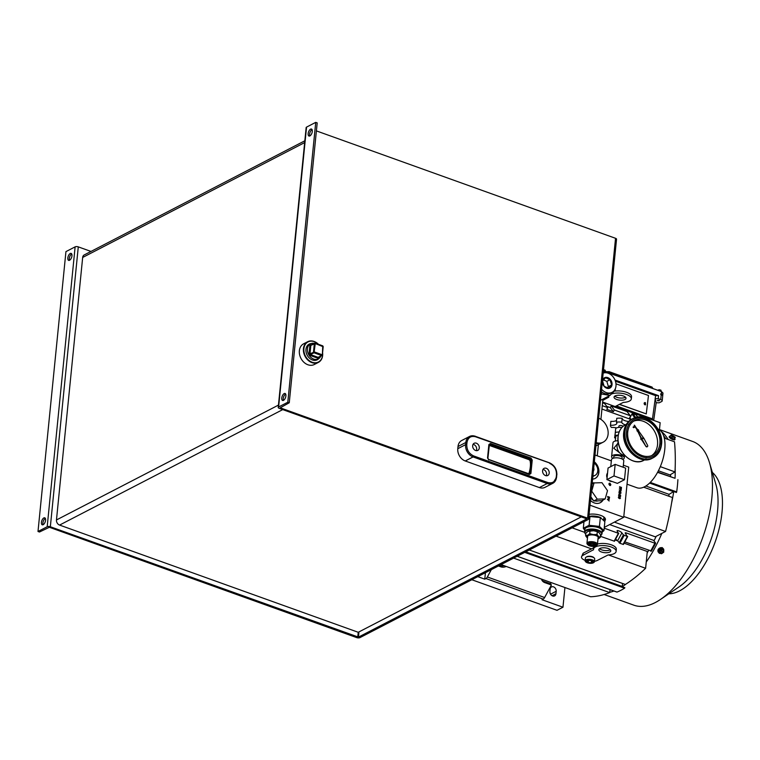 <?xml version="1.0" encoding="UTF-8"?>
<svg xmlns="http://www.w3.org/2000/svg" width="760" height="760" viewBox="0 0 760 760"><rect width="100%" height="100%" fill="white"/><g stroke="black" fill="none" stroke-linecap="round" stroke-linejoin="round"><path stroke-width="1.14" d="M597.265 499.158L591.707 491.169L594.044 482.933L601.958 482.685L607.515 490.675L605.178 498.911L597.265 499.158L593.769 500.973L590.833 496.764M592.116 483.93L594.044 482.933A10.773 8.379 62.6 0 0 592.211 483.008M605.178 498.911L601.673 500.726L593.769 500.973M590.71 498A8.199 6.374 62.6 0 0 593.161 500.099M595.232 500.925A8.199 6.374 62.6 0 0 598.13 500.84M595.906 445.93L602.253 442.643A13.395 10.421 -117.4 0 1 596.163 443.327A13.395 10.421 -117.4 0 0 602.253 442.643L603.202 442.159A13.395 10.421 -117.4 0 1 596.239 442.595M598.671 418.219A13.395 10.421 -117.4 0 1 607.895 430.055A13.395 10.421 -117.4 0 1 603.202 442.159M603.658 519.925A10.773 4.341 -174.3 0 0 603.792 519.859A10.773 4.341 -174.3 0 0 605.283 518.633M609.092 480.405A4.579 3.562 62.6 0 0 610.175 480.976A4.579 3.562 62.6 0 0 611.287 481.194M612.028 481.46A4.997 3.885 -117.4 0 1 608.788 480.301M607.078 477.822A4.997 3.885 -117.4 0 1 606.698 475.209A4.997 3.885 -117.4 0 1 607.553 473.043M607.496 473.594A4.579 3.562 62.6 0 0 606.812 475.456A4.579 3.562 62.6 0 0 607.088 477.669M594.32 461.795A10.175 7.913 -117.4 0 1 598.87 472.397A10.175 7.913 -117.4 0 1 595.156 478.42A10.175 7.913 -117.4 0 1 592.591 479.113M595.061 478.467A10.175 7.913 62.6 0 0 598.681 472.492A10.175 7.913 62.6 0 0 594.301 462.033M603.079 499.994A10.773 8.379 -117.4 0 1 600.295 502.692A10.773 8.379 -117.4 0 1 590.463 500.441M600.2 502.74A10.773 8.379 62.6 0 0 602.889 500.099M604.295 527.364L623.722 517.303L589.988 505.2M572.119 527.839L584.649 532.332M589.076 514.339A10.773 4.341 5.7 0 1 600.134 515.204A10.773 4.341 5.7 0 1 605.444 519.593A10.773 4.341 5.7 0 1 604.514 521.122M608.836 484.006L609.966 483.189L610.859 484.69L610.394 485.516L609.957 483.379L609.026 484.091L609.539 485.155L609.805 484.509L609.719 485.412L608.836 484.006M609.957 483.379L608.931 484.139L609.539 485.155M619.476 497.657L620.445 498.247L619.885 498.664L618.412 497.506L620.008 497.439L618.412 497.506M619.913 497.496L620.445 498.247L619.885 498.664M618.744 494.731L619.305 493.686L620.72 495.434L618.744 494.731M609.197 500.84L607.344 499.425L609.368 499.215L607.753 499.586L609.102 500.973M609.52 497.619L608.399 498.589L607.639 496.498L609.567 497.192L609.292 498.322L608.304 498.636M609.292 498.322L608.399 498.589M592.211 482.942A10.773 8.379 -117.4 0 1 594.719 482.913M623.722 517.303L628.729 467.124L623.361 465.196M611.344 460.883L595.004 455.012L597.265 455.829L598.376 444.657M620.378 488.11L620.464 487.264L619.542 486.733L621.471 487.426L621.366 488.461L620.663 487.331L620.378 488.11M620.255 488.813L619.4 488.157L621.328 488.841L621.205 489.734L620.683 489.972L620.255 488.813M619.058 491.539L620.72 490.637L619.229 489.896L621.158 490.589L619.495 491.492L620.986 492.233L619.058 491.539M618.944 492.736L620.72 492.841L620.872 493.43L618.944 492.736M618.583 495.862L619.666 495.51L620.606 496.584L619.524 496.954L618.583 495.862L619.666 495.51L620.511 496.631L619.428 497.002M620.511 496.631L619.524 496.954M609.966 483.189L609.197 483.265M609.805 484.509L609.634 485.374M609.862 483.426L608.931 484.139L609.862 483.426M610.859 484.69L610.299 485.564M609.871 483.236L610.764 484.737M618.317 497.553L618.991 497.05M620.35 498.294L619.789 498.721M619.295 493.839L620.578 495.387M607.753 499.586L609.111 500.887M607.354 499.462L609.273 499.263M609.567 497.192L609.425 497.676M607.63 496.584L609.472 497.239M620.663 487.331L620.492 488.148M621.471 487.426L621.281 488.433M619.533 486.818L621.376 487.473M621.11 489.792L621.328 488.841M619.39 488.233L621.233 488.898M619.495 491.492L620.91 492.09M621.148 490.627L619.4 491.539M619.219 489.981L621.062 490.637M618.953 492.622L620.692 493.164M618.488 495.909L619.571 495.558M620.15 498.208L619.533 498L619.989 497.629L620.15 498.208M619.333 497.933L618.878 498.303L618.517 497.629L619.058 497.183L619.428 497.885L618.878 498.303L619.333 497.933M619.314 494.817L620.15 495.121L619.314 494.817L619.466 494.133L619.409 494.769M609.216 498.094L608.323 498.446L609.121 498.151L608.323 498.446L607.725 496.812L609.349 497.315L608.418 498.398L607.819 496.764M621.072 489.354L620.606 489.829L620.369 488.784L621.11 488.965L620.702 489.782L620.464 488.737M620.407 496.517L618.963 496.565L618.678 495.986L619.647 495.7L620.407 496.517L619.058 496.508L618.773 495.938L619.647 495.7M620.245 498.161L619.989 497.629M619.428 497.885L618.972 498.256L618.611 497.581L619.058 497.183M619.466 494.133L620.245 495.064M662.444 549.651A2.004 1.672 143 0 0 660.601 553.052A2.004 1.672 143 0 0 662.444 549.651M659.87 552.482A2.004 1.672 143 0 0 663.062 550.078M660.934 548.236L663.708 549.765L660.934 548.236L658.749 549.822L659.338 552.928L661.561 553.736L663.746 552.149L663.708 549.765M661.485 548.967L659.3 550.553L658.749 549.822M659.3 550.553L659.338 552.928M661.162 551.428L660.716 552.311L661.124 551.247L660.355 550.725L661.533 550.81L661.941 550.04L661.58 550.715M662.255 551.408L661.694 550.867M662.463 551.684L661.38 550.962M618.032 440.743A6.356 2.565 -174.3 0 0 614.07 441.493A6.356 2.565 -174.3 0 0 612.987 442.748L611.6 456.637A6.356 2.565 5.7 0 1 612.683 455.392A6.356 2.565 5.7 0 1 619.903 454.993A6.356 2.565 5.7 0 1 624.255 457.9A6.356 2.565 5.7 0 1 623.172 459.154A6.356 2.565 5.7 0 1 622.706 459.363M621.271 454.138L613.785 448.257L617.49 443.859M618.203 435.49A4.237 1.71 -174.3 0 0 616.436 435.945A4.237 1.71 -174.3 0 0 615.714 436.781L615.286 441.047M613.577 458.128L613.709 456.855A4.237 1.71 5.7 0 1 614.431 456.019A4.237 1.71 5.7 0 1 619.248 455.753A4.237 1.71 5.7 0 1 622.145 457.691L622.022 458.974M618.26 442.462A7.628 5.938 62.6 0 0 617.082 445.616A7.628 5.938 62.6 0 0 624.501 455.183M621.841 427.566A5.092 2.052 -174.3 0 0 616.503 427.975A5.092 2.052 -174.3 0 0 615.638 428.972L615.248 432.896M623.067 426.36A2.119 0.855 -174.3 0 0 621.385 425.581A2.119 0.855 -174.3 0 0 619.257 425.762A2.119 0.855 -174.3 0 0 618.896 426.18L618.773 427.414M612.836 458.384A6.356 2.565 5.7 0 1 611.6 456.637M615.572 438.149L614.612 437.808L615.039 435.442L618.279 435.072M615.039 435.442L615.343 432.354L619.181 431.917M614.612 437.808L615.343 432.354M625.356 424.802A6.356 2.565 5.7 0 1 621.775 422.17A10.602 4.275 -174.3 0 0 616.389 422.142A6.356 2.565 5.7 0 1 616.854 423.253A6.356 2.565 5.7 0 1 610.48 425.201A10.602 4.275 -174.3 0 0 610.461 425.334A10.602 4.275 -174.3 0 0 611.515 427.481A6.356 2.565 5.7 0 1 616.559 427.947M610.48 425.201L610.869 421.334A10.602 4.275 -174.3 0 0 610.85 421.477A10.602 4.275 -174.3 0 0 610.841 421.619M621.775 422.17L622.164 418.313A10.602 4.275 -174.3 0 0 616.769 418.285L616.389 422.142M610.869 421.334A6.356 2.565 -174.3 0 0 616.559 420.394M622.164 418.313A6.356 2.565 -174.3 0 0 628.7 421.448M619.486 404.301L646.266 413.905L619.314 404.387M646.266 413.905L648.47 395.485L615.98 383.819M593.978 557.802A4.009 1.615 -174.3 0 0 592.353 556.728A4.009 1.615 -174.3 0 0 586.35 557.042M660.877 391.124L660.972 390.193L661.153 391.257M661.732 391.704L659.11 390.754L659.224 389.728L657.647 390.222M659.224 389.728L660.972 390.193M623.153 467.229L623.779 460.978A6.194 2.498 -174.3 0 0 619.542 458.137A6.194 2.498 -174.3 0 0 612.512 458.527A6.194 2.498 -174.3 0 0 611.458 459.743L610.774 466.63M624.492 479.712L625.642 468.122L615.153 464.36L608.057 468.036L606.898 479.617L617.386 483.379L624.492 479.712L614.004 475.94L606.898 479.617M615.153 464.36L614.004 475.94M594.197 463.068A7.419 5.766 -117.4 0 1 597.75 470.981A7.419 5.766 -117.4 0 1 595.042 475.38A7.419 5.766 -117.4 0 1 592.914 475.893M593.417 470.887A2.803 2.175 62.6 0 0 593.693 468.065M592.866 476.406A7.419 5.766 62.6 0 0 593.693 476.073L595.042 475.38M593.494 470.07L593.589 469.129M604.836 371.013L604.931 370.015L605.663 371.365M603.506 369.844L604.931 370.015M672.334 435.48A2.004 0.532 28.4 0 0 671.241 435.404A2.004 0.532 28.4 0 0 673.664 437.237A2.004 0.532 28.4 0 0 674.756 437.313A2.004 0.532 28.4 0 0 672.334 435.48M674.605 437.409A2.004 0.532 28.4 0 0 672.182 435.765A2.004 0.532 28.4 0 0 671.241 435.594M672.334 436.8L674.661 437.76L675.327 437.313L674.557 438.729L673.892 439.175L669.902 436.82L670.672 435.404L672.334 436.8L671.564 438.216M674.661 437.76L673.892 439.175M675.327 437.313L671.336 434.957L670.672 435.404M672.647 436.154L672.752 436.677M673.198 436.753L674.015 437.152L673.113 437.009M672.933 436.924L671.897 436.287M671.736 436.154L672.448 436.449M603.62 519.878L603.858 517.56A8.987 3.629 -174.3 0 0 603.792 516.942M588.924 516.467A8.987 3.629 5.7 0 1 589.105 516.42A8.987 3.629 5.7 0 1 599.621 517.161A8.987 3.629 5.7 0 1 600.647 517.569A8.987 3.629 5.7 0 1 600.903 517.693M589.105 516.42L600.647 517.569M584.744 530.299L583.309 528.276L589.114 525.264L599.44 526.433L600.333 517.494L604.856 521.664L603.962 530.603L602.177 532.105M584.763 530.119A8.987 3.629 5.7 0 1 588.649 526.727A8.987 3.629 5.7 0 1 598.586 527.582A8.987 3.629 5.7 0 1 602.195 531.857M599.44 526.433L603.962 530.603M585.779 534.27A8.512 3.439 5.7 0 1 584.839 532.978L584.658 532.351A8.759 3.534 5.7 0 1 584.601 531.781A8.759 3.534 5.7 0 1 589.38 529.15A8.759 3.534 5.7 0 1 598.206 530.119A8.759 3.534 5.7 0 1 602.034 533.52A8.759 3.534 5.7 0 1 601.863 534.071L601.559 534.65A8.512 3.439 5.7 0 1 600.39 535.724M584.601 531.781L584.848 529.311A8.759 3.534 5.7 0 1 589.627 526.68A8.759 3.534 5.7 0 1 598.452 527.649A8.759 3.534 5.7 0 1 602.281 531.05L602.034 533.52M584.839 532.978A8.512 3.439 5.7 0 1 588.839 529.957A8.512 3.439 5.7 0 1 598.006 530.803A8.512 3.439 5.7 0 1 601.559 534.65M598.547 536.456L597.018 534.489L593.37 534.603A6.356 2.565 5.7 0 1 596.419 535.287A6.356 2.565 5.7 0 1 598.547 536.456L598.586 536.494A6.356 2.565 5.7 0 1 598.139 538.992L598.091 539.02A6.356 2.565 5.7 0 1 597.977 539.077L598.091 539.02M598.063 538.165A5.425 2.195 -174.3 0 0 597.816 536.645A5.425 2.195 -174.3 0 0 595.897 535.562A5.425 2.195 -174.3 0 0 588.116 535.686A5.425 2.195 -174.3 0 0 587.565 537.12M588.192 535.629A5.272 2.128 -174.3 0 0 587.632 536.465L586.948 543.305A5.272 2.128 5.7 0 1 589.836 541.718A5.272 2.128 5.7 0 1 595.146 542.308A5.272 2.128 5.7 0 1 597.445 544.35A5.272 2.128 5.7 0 1 596.818 545.233L596.001 545.775A4.427 1.786 5.7 0 1 589.656 545.88A4.427 1.786 5.7 0 1 588.088 544.986A4.427 1.786 5.7 0 1 589.294 542.991A4.427 1.786 5.7 0 1 594.596 543.324A4.427 1.786 5.7 0 1 596.001 545.775M597.445 544.35L598.13 537.51A5.272 2.128 -174.3 0 0 597.75 536.589M591.498 543.2L591.318 545.005L590.425 545.214L590.083 544.568A2.755 1.111 -174.3 0 1 589.494 544.027L589.598 543.428M594.016 543.619A3.391 1.368 -174.3 0 0 589.152 543.694A3.391 1.368 -174.3 0 0 590.225 545.585A3.391 1.368 -174.3 0 0 594.292 545.832A3.391 1.368 -174.3 0 0 595.213 544.303A3.391 1.368 -174.3 0 0 594.016 543.619M593.693 543.514L593.494 545.556L592.667 545.158L592.847 543.314M594.823 543.998L594.767 544.616A2.755 1.111 5.7 0 1 594.006 545.005L593.494 545.556M594.006 545.005L594.139 543.666M594.871 544.017L594.767 544.616M590.207 543.305L590.083 544.568M590.425 545.214L590.625 543.248M589.494 544.027L589.542 543.495M591.318 545.005A2.755 1.111 -174.3 0 0 592.667 545.158M588.088 544.986L587.394 544.293A5.272 2.128 5.7 0 1 586.948 543.305M587.195 537.795L587.48 538.033A6.356 2.565 5.7 0 1 587.195 537.795L587.147 537.757A6.356 2.565 5.7 0 1 587.594 535.258L587.651 535.23A6.356 2.565 5.7 0 1 593.275 534.584L593.37 534.603M598.139 538.992L600.219 537.434L598.586 536.494M593.275 534.584L589.731 533.663L587.651 535.23M587.594 535.258L585.628 535.79L587.147 537.757M585.628 535.79L585.913 532.959L588.04 531.373L593.664 530.727L597.531 531.725A6.356 2.565 -174.3 0 0 593.76 530.736M597.018 534.489L597.303 531.658L598.975 532.636L600.495 534.603L600.219 537.434M593.664 530.727A6.356 2.565 -174.3 0 0 589.37 530.908L590.007 530.841L589.731 533.663M583.965 521.711L583.309 528.276M590.007 516.325L589.114 525.264M601.331 391.599A10.611 8.255 62.6 0 0 604.523 393.471A10.611 8.255 62.6 0 0 610.365 393.233L612.114 392.331A10.611 8.255 -117.4 0 1 606.261 392.568A10.611 8.255 -117.4 0 1 601.568 389.196M603.174 373.112A10.611 8.255 -117.4 0 1 608.2 373.236A10.611 8.255 -117.4 0 1 615.79 382.555A10.611 8.255 -117.4 0 1 612.114 392.331M605.52 377.729L602.547 380.998L604.114 386.251L608.636 388.236L611.6 384.959L610.042 379.705L605.52 377.729M607.762 377.606A5.814 4.522 62.6 0 0 602.433 381.178A5.814 4.522 62.6 0 0 606.698 388.198A5.814 4.522 62.6 0 0 612.028 384.626A5.814 4.522 62.6 0 0 607.762 377.606M611.6 384.959L608.389 386.622L606.832 381.368L610.042 379.705M607.231 387.904L608.389 386.622M606.832 381.368L603.373 379.858M627.028 484.186L636.88 487.73A31.122 15.01 -70.3 0 0 641.678 487.882A31.122 15.01 -70.3 0 0 644.565 486.77A31.122 15.01 -70.3 0 0 663.556 456.637A31.122 15.01 -70.3 0 0 658.122 429.219M600.903 419.377L602.927 399.095M601.036 394.526L601.977 394.041L609.928 395.476L615.277 390.07L615.23 388.94M601.188 393.043L601.977 394.041M600.457 400.377L609.928 395.476M604.656 372.78L603.231 372.523M646.542 457.558L645.981 458.118M638.096 431.262A0.845 0.655 -117.4 0 1 637.422 429.818L637.146 429.97A0.845 0.655 62.6 0 0 637.811 431.414L645.924 446.376A1.064 0.827 62.6 0 0 647.216 446.737M642.58 438.045L643.255 438.672L642.58 438.045M643.207 438.691L642.722 437.769M659.899 443.565A19.503 15.171 -117.4 0 1 652.783 455.107A19.503 15.171 -117.4 0 1 635.408 451.43A19.503 15.171 -117.4 0 1 627.731 432.012A19.503 15.171 -117.4 0 1 634.856 420.46A19.503 15.171 -117.4 0 1 652.232 424.137A19.503 15.171 -117.4 0 1 659.899 443.565M651.558 455.658A19.503 15.171 62.6 0 0 657.533 444.79A19.503 15.171 62.6 0 0 650.456 425.942A19.503 15.171 62.6 0 0 633.707 421.144M641.687 439.755A0.788 0.617 -117.4 0 1 641.031 438.339M628.463 424.279L629.251 424.137M637.811 431.414L641.753 439.878L645.924 446.376M646.209 446.234A1.064 0.827 -117.4 0 0 647.606 445.36L644.005 438.501L638.609 430.939A0.845 0.655 -117.4 0 0 637.688 429.656L634.201 425.324L637.146 429.97M634.486 425.173L637.422 429.818M634.182 426.654L634.875 426.901L634.182 426.654M633.783 427.462L633.089 427.215L633.536 426.987M602.633 402.059L660.155 422.712L659.433 429.903M659.471 429.561L692.645 441.465A86.972 41.933 109.7 0 1 709.517 462.773A86.972 41.933 109.7 0 1 711.825 498.199A86.972 41.933 109.7 0 1 660.45 599.469A86.972 41.933 109.7 0 1 633.878 605.188L604.114 594.5M660.801 431.015A86.972 41.933 109.7 0 1 668.106 439.498M675.146 468.863A86.972 41.933 109.7 0 1 675.051 478.296L657.675 472.122M657.552 472.349L675.051 478.296M709.517 462.773L715.825 484.139A65.436 31.549 109.7 0 1 717.563 510.796A65.436 31.549 109.7 0 1 678.899 586.995L660.45 599.469M712.386 472.483A65.436 31.549 109.7 0 1 722 512.383A65.436 31.549 109.7 0 1 668.828 593.797M668.771 496.194A78.793 37.99 -70.3 0 0 669.075 494.351L673.731 491.511L676.428 492.48L676.666 491.9A87.267 42.075 109.7 0 0 677.892 479.645M673.731 491.511A86.972 41.933 109.7 0 1 671.583 503.053M661.836 533.387A86.972 41.933 109.7 0 1 646.247 562.058M625.889 584.145A86.972 41.933 109.7 0 1 622.174 586.758L622.63 583.5M524.732 552.358L624.539 588.183L624.872 587.727L622.174 586.758M613.909 591.014A86.972 41.933 109.7 0 1 609.71 592.306M670.567 476.691A78.793 37.99 -70.3 0 0 670.567 474.563M647.159 552.909A78.793 37.99 -70.3 0 0 648.679 550.458M653.97 540.901A78.793 37.99 -70.3 0 0 656.193 536.313M624.539 588.183A87.267 42.075 109.7 0 1 617.025 592.078L616.788 591.992M645.867 486.02L669.075 494.351M609.663 524.581L653.533 540.332L655.567 543.029L654.911 543.229L626.278 532.95A2.004 0.532 28.4 0 0 625.176 532.874A2.004 0.532 28.4 0 0 625.29 533.235L627.342 536.503L623.409 534.869L621.908 532.874A2.841 0.75 28.4 0 0 618.63 530.793A2.841 0.75 28.4 0 0 617.072 530.689A2.841 0.75 28.4 0 0 617.225 531.192L618.393 533.292L604.209 528.19M614.403 522.13L655.262 536.797L665.561 531.468A172.273 83.059 109.7 0 0 672.448 497.515L643.692 487.189M615.163 539.961L617.652 540.854M624.112 543.172L647.301 551.503L645.62 568.29A172.273 83.059 109.7 0 1 625.375 584.478L529.302 549.993M651.282 550.962L624.806 541.889M627.589 536.56L623.418 544.454L619.885 543.295L617.614 540.806A2.841 0.75 28.4 0 0 615.543 539.258M618.64 533.349L614.469 541.244L600.333 536.275M623.798 516.477L665.561 531.468M556.063 536.142L591.508 548.862M608.38 554.923L645.62 568.29M594.472 561.288A8.683 3.505 -174.3 0 0 597.274 560.452L608.133 554.933A11.352 4.579 -174.3 0 0 616.122 551.389A11.352 4.579 -174.3 0 0 611.163 546.981A11.352 4.579 -174.3 0 0 599.735 545.727A11.352 4.579 -174.3 0 0 593.531 549.128A11.352 4.579 -174.3 0 0 593.56 549.708L582.958 555.322L583.167 553.194A8.683 3.505 -174.3 0 0 583.11 553.223L581.476 557.023A8.683 3.505 -174.3 0 0 585.172 560.357M541.908 580.193A7.343 6.137 143 0 0 543.922 581.447L550.525 583.822L551.408 584.991L544.625 597.531L487.359 576.973L491.34 569.63M551.19 582.597L550.525 583.822M541.462 579.101A7.343 6.137 143 0 0 542.308 580.811A7.343 6.137 143 0 0 544.806 582.625L551.408 584.991M498.417 565.972L500.755 566.808A7.343 6.137 143 0 0 506.207 566.447M487.359 576.973A3.334 1.605 109.7 0 1 485.953 578.55L484.776 579.158L485.421 572.698M485.953 578.55L543.219 599.108A3.334 1.605 -70.3 0 0 544.625 597.531M499.396 565.468L499.871 565.639A7.343 6.137 143 0 0 504.146 565.706M477.784 576.65L484.776 579.158M543.219 599.108L542.042 599.716L562.961 607.231L556.994 610.308L471.817 579.737M555.95 593.712L556.197 591.28A3.676 2.859 62.6 0 0 553.498 586.843A3.676 2.859 62.6 0 0 551.484 586.929A3.676 2.859 62.6 0 0 550.135 589.105L549.898 591.536A3.676 2.859 62.6 0 0 551.342 595.194A3.676 2.859 62.6 0 0 554.61 595.887A3.676 2.859 62.6 0 0 555.95 593.712L552.064 595.726M564.927 587.528L562.961 607.231M549.898 592.306A3.676 2.859 -117.4 0 1 550.231 593.589M610.052 589.627L609.672 592.6A172.273 83.059 109.7 0 1 590.625 596.752L501.068 564.604M513.598 558.115L609.672 592.6M658.397 470.763L669.959 474.914L675.003 471.922A172.273 83.059 109.7 0 0 674.51 441.798L664.306 438.13M663.594 435.698L665.836 438.662A1.339 1.111 143 0 0 665.38 438.339L664.259 437.931M636.319 415.207A0.665 0.56 143 0 0 635.996 414.779L632.823 413.639A0.665 0.56 143 0 0 631.968 414.01L629.888 417.858A2.841 2.365 -37 0 1 629.109 418.808L630.382 416.442A0.665 0.56 143 0 0 630.135 415.673L614.308 409.991L613.386 411.692L606.784 409.317L607.696 407.616L602.271 405.669M627.37 411.996A0.665 0.56 143 0 0 627.047 411.568L611.22 405.887L610.299 407.578L606.698 406.296M607.696 407.616L604.608 403.512L602.556 402.772M611.22 405.887L614.308 409.991M610.299 407.578L613.386 411.692M660.297 466.64L675.003 471.922M616.379 405.916L652.479 418.874L652.764 420.062M653.704 420.394L656.184 402.752L655.158 398.677L655.623 395.637L615.438 381.216M605.311 371.516L661.361 391.552L662.967 393.291L662.767 395.295A3.334 1.349 5.7 0 0 661.304 393.993L660.753 393.803L660.678 394.526L661.228 394.725L660.744 399.589A3.334 1.349 5.7 0 1 662.207 400.89A3.334 1.349 5.7 0 1 661.637 401.546L659.233 402.791L656.174 402.772M659.034 400.235L659.519 400.662L657.808 400.872L657.324 400.444L659.034 400.235M660.744 399.589L658.255 398.696L655.158 398.677M652.479 418.874L655.215 398.696M658.255 398.696L658.559 395.656L655.623 395.637M658.559 395.656L614.992 380.019M661.228 394.725A3.334 1.349 5.7 0 1 662.692 396.026L662.207 400.89M614.774 396.122A6.013 2.422 -174.3 0 0 616.892 397.328A6.013 2.422 -174.3 0 0 625.508 397.195M611.315 394.07A11.352 4.579 5.7 0 1 624.074 393.765A11.352 4.579 5.7 0 1 631.332 398.848L631.541 396.72A11.352 4.579 -174.3 0 0 625.869 392.074A11.352 4.579 -174.3 0 0 614.146 391.21M623.39 395.988A6.013 2.422 -174.3 0 0 617.338 395.323A6.013 2.422 -174.3 0 0 614.051 397.128A6.013 2.422 -174.3 0 0 616.673 399.456A6.013 2.422 -174.3 0 0 622.734 400.121A6.013 2.422 -174.3 0 0 626.012 398.316A6.013 2.422 -174.3 0 0 623.39 395.988M608.656 397.347L608.741 396.596A11.352 4.579 5.7 0 0 608.769 397.176L602.794 400.387M615.144 406.552L623.352 402.401A11.352 4.579 5.7 0 0 631.332 398.848M608.741 396.596A11.352 4.579 5.7 0 1 608.893 396.007M583.167 553.194L593.664 547.751L593.456 549.879M616.122 551.389L616.332 549.261A11.352 4.579 -174.3 0 0 611.382 544.853A11.352 4.579 -174.3 0 0 597.474 544.084M593.911 546.392A11.352 4.579 -174.3 0 0 593.74 547L593.531 549.128M599.564 548.663A6.013 2.422 -174.3 0 0 601.683 549.869A6.013 2.422 -174.3 0 0 610.299 549.727M601.473 551.997A6.013 2.422 5.7 0 1 598.851 549.66A6.013 2.422 5.7 0 1 602.129 547.856A6.013 2.422 5.7 0 1 608.181 548.52A6.013 2.422 5.7 0 1 610.803 550.857A6.013 2.422 5.7 0 1 607.525 552.653A6.013 2.422 5.7 0 1 601.473 551.997M582.958 555.322A8.683 3.505 -174.3 0 0 581.476 557.023M585.675 561.783A4.674 1.89 5.7 0 1 585.523 561.64A4.674 1.89 5.7 0 1 585.133 560.766L585.409 558.03A4.674 1.89 5.7 0 1 587.955 556.624A4.674 1.89 5.7 0 1 592.667 557.146A4.674 1.89 5.7 0 1 594.709 558.961L594.434 561.697A4.674 1.89 5.7 0 1 593.873 562.476A4.674 1.89 5.7 0 1 593.702 562.581M585.133 560.766A4.674 1.89 5.7 0 1 587.689 559.36A4.674 1.89 5.7 0 1 592.392 559.883A4.674 1.89 5.7 0 1 594.434 561.697M592.173 560.281A4.341 1.748 5.7 0 1 593.55 562.685A4.341 1.748 5.7 0 1 587.328 562.789A4.341 1.748 5.7 0 1 585.798 561.915A4.341 1.748 5.7 0 1 586.986 559.949A4.341 1.748 5.7 0 1 592.173 560.281M591.27 560.576L588.202 560.329L586.682 561.288L588.231 562.495L591.299 562.742L592.828 561.783L591.27 560.576L588.449 560.367L588.231 562.495M591.299 562.742L591.498 560.756M653.125 388.597L651.833 387.077L609.102 371.735L606.109 371.726L603.411 370.785M606.233 371.763L609.102 371.735L609.13 372.808M609.197 371.801L651.833 387.077M660.753 393.803L661.162 394.706M320.824 356.117A8.483 6.593 -117.4 0 1 318.307 358.872A8.483 6.593 -117.4 0 1 313.642 359.062A8.483 6.593 -117.4 0 1 307.572 351.623A8.483 6.593 -117.4 0 1 310.517 343.815A8.483 6.593 -117.4 0 1 314.212 343.349M475.608 450.49A4.009 3.116 -117.4 0 1 472.748 446.965A4.009 3.116 -117.4 0 1 474.135 443.279A4.009 3.116 -117.4 0 1 476.339 443.194A4.009 3.116 -117.4 0 1 479.208 446.709A4.009 3.116 -117.4 0 1 477.812 450.395A4.009 3.116 -117.4 0 1 475.608 450.49M476.301 450.651A4.009 3.116 62.6 0 0 473.736 444.543A4.009 3.116 62.6 0 0 473.052 444.372M545.538 475.589A4.009 3.116 -117.4 0 1 542.668 472.074A4.009 3.116 -117.4 0 1 544.056 468.378A4.009 3.116 -117.4 0 1 546.269 468.293A4.009 3.116 -117.4 0 1 549.128 471.808A4.009 3.116 -117.4 0 1 547.741 475.503A4.009 3.116 -117.4 0 1 545.538 475.589M546.221 475.75A4.009 3.116 62.6 0 0 543.656 469.642A4.009 3.116 62.6 0 0 542.972 469.471M530.043 460.617L529.169 459.724L530.442 459.068A0.845 0.655 -117.4 0 1 531.059 460.094L530.043 460.617A16.587 7.999 109.7 0 1 530.337 466.82A16.587 7.999 109.7 0 1 528.77 473.841M529.169 459.724L489.203 445.379M458.005 446.528L465.823 442.491A10.175 7.913 -117.4 0 1 469.537 436.458L461.719 440.505A10.175 7.913 62.6 0 0 458.005 446.528L457.786 448.695A10.175 7.913 62.6 0 0 465.253 460.969L539.381 487.578A10.175 7.913 62.6 0 0 544.977 487.35L552.795 483.312A10.175 7.913 -117.4 0 1 547.19 483.541L539.381 487.578M312.084 129.656A3.715 1.786 -70.3 0 0 312.027 129.684A3.715 1.786 -70.3 0 0 309.985 132.506A3.715 1.786 -70.3 0 0 309.823 135.945M310.565 129.162A3.715 1.786 -70.3 0 0 308.294 132.772A3.715 1.786 -70.3 0 0 308.969 136.03A3.715 1.786 -70.3 0 0 309.89 135.916A3.715 1.786 -70.3 0 0 312.16 132.297A3.715 1.786 -70.3 0 0 311.476 129.038A3.715 1.786 -70.3 0 0 310.565 129.162M285.694 394.088A3.715 1.786 -70.3 0 0 285.627 394.117A3.715 1.786 -70.3 0 0 283.594 396.938A3.715 1.786 -70.3 0 0 283.433 400.377M284.173 393.594A3.715 1.786 -70.3 0 0 281.903 397.214A3.715 1.786 -70.3 0 0 282.577 400.463A3.715 1.786 -70.3 0 0 283.499 400.349A3.715 1.786 -70.3 0 0 285.76 396.729A3.715 1.786 -70.3 0 0 285.085 393.481A3.715 1.786 -70.3 0 0 284.173 393.594M71.763 254.001A3.715 1.786 -70.3 0 0 71.697 254.03A3.715 1.786 -70.3 0 0 69.663 256.861A3.715 1.786 -70.3 0 0 69.502 260.291M70.234 253.508A3.715 1.786 -70.3 0 0 67.963 257.127A3.715 1.786 -70.3 0 0 68.647 260.376A3.715 1.786 -70.3 0 0 69.559 260.262A3.715 1.786 -70.3 0 0 71.829 256.642A3.715 1.786 -70.3 0 0 71.155 253.394A3.715 1.786 -70.3 0 0 70.234 253.508M45.362 518.434A3.715 1.786 -70.3 0 0 45.305 518.462A3.715 1.786 -70.3 0 0 43.263 521.293A3.715 1.786 -70.3 0 0 43.111 524.723M43.842 517.94A3.715 1.786 -70.3 0 0 41.572 521.559A3.715 1.786 -70.3 0 0 42.256 524.808A3.715 1.786 -70.3 0 0 43.168 524.694A3.715 1.786 -70.3 0 0 45.438 521.075A3.715 1.786 -70.3 0 0 44.764 517.826A3.715 1.786 -70.3 0 0 43.842 517.94M581.4 516.809L358.226 632.282L59.584 525.075L282.748 409.602M38 531.487L65.939 251.617L75.126 246.858L47.187 526.737L38 531.487L39.463 532.019L49.352 527.269L356.753 637.621A2.28 0.921 -174.3 0 0 359.917 637.64L588.221 519.508A2.28 0.921 -174.3 0 0 588.611 519.052A2.28 0.921 -174.3 0 0 587.613 518.168L280.212 407.816L289.256 402.762L287.793 402.24L278.606 406.99L306.546 127.12A2.28 0.921 -174.3 0 0 306.156 127.566L278.217 407.445A2.28 0.921 5.7 0 0 279.214 408.329L586.843 518.88L358.454 637.108L50.34 526.756L78.28 246.876L90.991 251.436M304.836 140.79L84.218 254.942A4.237 3.296 62.6 0 0 82.669 257.45L56.468 519.954A4.237 3.296 62.6 0 0 59.584 525.075M47.187 526.737A2.28 0.921 5.7 0 1 50.34 526.756M306.546 127.12L315.733 122.36L317.195 122.892L289.256 402.762M316.397 130.9L615.543 238.298A2.28 0.921 5.7 0 1 616.54 239.181L588.611 519.052M78.28 246.876A2.28 0.921 -174.3 0 0 75.126 246.858M315.733 122.36L287.793 402.24M318.877 358.53A8.816 6.859 -117.4 0 1 312.426 359.983A8.816 6.859 -117.4 0 1 305.938 350.997A8.816 6.859 -117.4 0 1 311.125 343.548M322.553 353.039A11.305 8.787 -117.4 0 1 312.198 362.244A11.305 8.787 -117.4 0 1 303.905 348.612A11.305 8.787 -117.4 0 1 314.25 341.667A11.305 8.787 -117.4 0 1 318.335 344.27M318.497 344.327A11.647 9.053 62.6 0 0 314.099 341.449A11.647 9.053 62.6 0 0 307.686 341.715A11.647 9.053 62.6 0 0 303.648 352.431A11.647 9.053 62.6 0 0 311.98 362.653A11.647 9.053 62.6 0 0 318.383 362.397A11.647 9.053 62.6 0 0 322.591 352.678M318.383 362.397L314.317 364.505A11.647 9.053 -117.4 0 1 307.904 364.762A11.647 9.053 -117.4 0 1 299.582 354.54A11.647 9.053 -117.4 0 1 303.61 343.824L307.686 341.715M660.402 553.318A3.002 2.508 -37 0 1 659.594 553.166A3.002 2.508 -37 0 1 658.492 549.727A3.002 2.508 -37 0 1 662.35 548.064A3.002 2.508 -37 0 1 663.727 550.8M662.131 547.779A3.002 2.508 143 0 0 658.625 548.91A3.002 2.508 143 0 0 658.464 552.273M645.563 404.776L644.869 404.805L644.584 402.658L645.382 402.629L645.563 404.776A1.168 0.921 -114.8 0 1 644.584 402.658A1.168 0.921 -114.8 0 1 645.202 402.648M660.601 391.067A2.337 0.941 -174.3 0 0 659.205 390.783M604.998 371.099A2.337 0.941 -174.3 0 0 603.402 370.813M670.263 436.164L669.361 436.249L669.151 437.057L671.545 439.052L674.405 439.983L675.079 439.337L674.661 438.548A3.002 0.798 -151.6 0 1 673.227 439.099A3.002 0.798 -151.6 0 1 670.044 437.209A3.002 0.798 -151.6 0 1 670.244 436.202M669.664 436.753A3.002 0.798 28.4 0 0 669.883 437.902A3.002 0.798 28.4 0 0 672.923 439.66M625.433 424.764C621.167 427.13 618.697 431.11 618.042 436.715C615.875 451.298 632.767 466.925 643.825 460.313A20.017 15.561 -117.4 0 1 625.993 456.541A20.017 15.561 -117.4 0 1 618.127 436.62A20.017 15.561 -117.4 0 1 625.433 424.764L626.411 424.26M653.286 457.71L652.241 458.251A22.049 17.148 -117.4 0 1 632.605 454.1A22.049 17.148 -117.4 0 1 623.931 432.145A22.049 17.148 -117.4 0 1 631.978 419.083L633.023 418.551A22.049 17.148 -117.4 0 0 624.976 431.604A22.049 17.148 -117.4 0 0 633.64 453.558A22.049 17.148 -117.4 0 0 653.286 457.71C658.065 455.059 660.811 450.632 661.533 444.419C663.898 428.393 645.401 411.236 633.023 418.551M661.019 443.963C661.153 449.768 654.673 461.092 641.924 456.779C629.213 451.953 625.366 436.924 626.611 431.613C626.477 425.809 632.957 414.485 645.715 418.798C658.417 423.624 662.264 438.653 661.019 443.963M650.256 482.419L676.666 491.9M517.218 556.244L617.025 592.078M649.6 483.075L673.559 491.672M621.908 532.874L617.614 540.806M654.911 543.229L650.617 551.152M626.278 532.95L625.774 533.881M627.342 536.503L623.048 544.426M624.178 535.363L619.885 543.295M623.409 534.869L619.115 542.802M618.393 533.292L614.108 541.215M525.758 551.827L622.25 586.464M544.806 582.625L543.922 581.447M500.755 566.808L499.871 565.639M556.197 591.28L550.544 594.206M629.888 417.858L631.142 419.529M663.774 436.202L665.38 438.339M635.996 414.779L637.735 417.088M632.823 413.639L635.721 417.487M631.968 414.01L634.809 417.781M627.047 411.568L630.135 415.673M603.373 371.089A2.669 1.073 5.7 0 1 605.036 371.412L605.35 371.83A3.334 1.349 -174.3 0 0 603.345 371.431M603.383 371.032L661.361 391.552L605.35 371.83L605.255 372.742M662.967 393.291A3.334 1.349 -174.3 0 0 661.504 391.989L661.304 393.993M318.944 357.095L317.68 358.15L310.051 355.414L309.063 353.78L309.899 345.363L311.609 344.698M310.051 355.414L310.498 354.606L318.117 357.342L317.68 358.15M318.117 357.342A0.674 0.532 62.6 0 0 318.488 357.323L321.993 355.509A0.674 0.532 -117.4 0 1 321.623 355.528L318.117 357.342M311.457 344.954A0.674 0.532 62.6 0 0 310.84 345.373L309.899 345.363M323.085 346.693L315.276 343.558L314.003 352.792L321.623 355.528L322.059 354.711L314.44 351.975L309.994 353.79A0.674 0.532 62.6 0 0 310.498 354.606L314.003 352.792A0.674 0.532 -117.4 0 1 313.5 351.975L314.345 343.558A0.674 0.532 -117.4 0 1 314.963 343.14L315.276 343.558L310.84 345.373L309.994 353.79L309.063 353.78M311.087 344.964L315.134 343.121L322.753 345.857L323.199 346.56L322.363 354.977L322.753 345.857L315.248 343.244M489.203 444.733A0.845 0.655 -117.4 0 1 489.886 444.514L530.442 459.068L530.993 458.052L532.237 460.104L531.059 460.094L529.73 473.48A0.845 0.655 -117.4 0 1 529.245 474.041M489.25 444.837L490.428 443.498L530.993 458.052M528.931 473.898L530.898 473.49L529.35 474.534L528.95 474.002M489.108 445.037L488.88 444.534L490.428 443.498M532.237 460.104L530.898 473.49M529.35 474.534L488.395 459.448M488.784 459.971L487.768 458.423M487.54 457.928L488.88 444.534M549.651 463.372C554.239 465.576 556.519 469.328 556.5 474.63L556.282 476.786C555.284 481.735 552.434 483.645 547.741 482.514L473.623 455.914C469.034 453.701 466.754 449.958 466.773 444.657L466.991 442.491C467.989 437.551 470.839 435.641 475.532 436.762L549.252 462.84M466.773 444.657L465.604 444.647L457.786 448.695M473.623 455.914L473.072 456.931A10.175 7.913 -117.4 0 1 465.604 444.647L465.823 442.491L466.991 442.491M547.741 482.514L547.19 483.541L473.072 456.931L465.253 460.969M556.282 476.786L556.51 477.28A10.175 7.913 -117.4 0 1 552.795 483.312L556.653 477.118L556.719 475.123M556.5 474.63L556.871 474.952C556.947 469.214 554.486 465.177 549.471 462.821L475.133 436.24A10.175 7.913 -117.4 0 0 469.537 436.458L475.342 436.212L475.532 436.762M278.454 405.099L56.468 519.954M358.226 632.282L357.751 637.108M82.669 257.45L304.655 142.595M358.967 631.902L358.454 637.108M587.613 518.168L615.543 238.298M660.829 553.47L659.366 553.337C656.764 550.116 657.751 548.207 662.35 547.608L663.736 551.313M624.255 457.9L624.52 455.212M610.461 425.334L610.85 421.477M631.17 419.539L601.929 409.051M652.241 458.251C639.863 465.557 621.366 448.4 623.732 432.373C624.454 426.17 627.2 421.743 631.978 419.083M643.825 460.313L644.812 459.809M634.334 426.398L633.241 426.968M634.723 427.148L633.631 427.709M657.713 472.074L675.042 478.296M655.642 543.276L651.348 551.2M627.712 536.522L623.418 544.454M618.764 533.311L614.469 541.244M517.151 556.272L616.892 592.078M636.225 414.941L637.83 417.078M627.275 411.73L630.363 415.844M652.099 387.096L609.159 371.678L606.053 371.659M529.416 473.983L488.604 459.42L487.911 458.251L489.411 444.534"/></g></svg>
